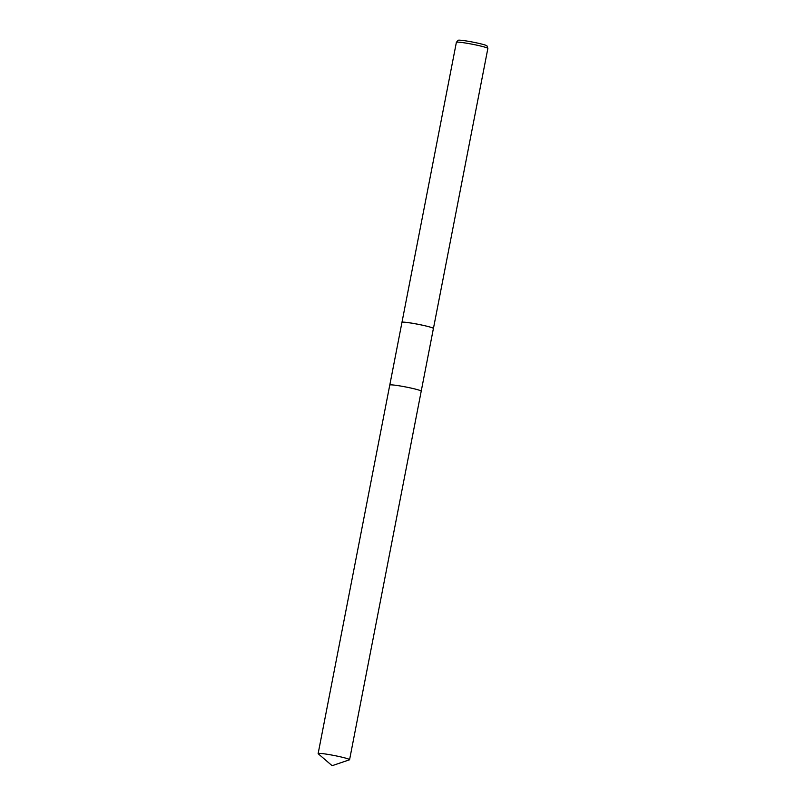<?xml version="1.0" encoding="UTF-8"?>
<svg xmlns="http://www.w3.org/2000/svg" width="806" height="806" viewBox="0 0 806 806"><rect width="100%" height="100%" fill="white"/><g stroke="black" fill="none" stroke-linecap="round" stroke-linejoin="round"><path stroke-width="1.21" d="M421.185 391.071A16.019 1.169 -169 0 0 419.654 390.336A16.019 1.169 -169 0 0 402.738 386.406A16.019 1.169 -169 0 0 389.842 384.976M433.386 328.536A16.019 1.169 -169 0 0 433.406 328.485A16.019 1.169 -169 0 0 431.845 327.649A16.039 1.179 -169 0 0 414.284 323.569A16.039 1.179 -169 0 0 401.942 322.34A16.039 1.179 -169 0 0 401.952 322.39A16.039 1.179 -169 0 0 401.952 322.4L401.952 322.39M349.582 759.705A16.019 1.169 -169 0 0 327.024 754.245A16.019 1.169 -169 0 0 318.138 753.59A16.019 1.169 -169 0 0 318.239 753.761L332.102 765.7L349.431 759.826A16.019 1.169 -169 0 0 349.582 759.705L433.406 328.485A16.039 1.179 -169 0 0 433.406 328.505A16.039 1.179 -169 0 0 433.437 328.455A16.039 1.179 -169 0 0 431.865 327.619A16.019 1.169 -169 0 0 414.284 323.609A16.019 1.169 -169 0 0 401.962 322.37L456.377 42.335A16.039 1.179 -169 0 1 456.398 42.285A16.039 1.179 -169 0 1 469.042 43.625A16.039 1.179 -169 0 1 486.29 47.614A16.039 1.179 -169 0 1 487.852 48.4A16.039 1.179 -169 0 1 487.862 48.451L433.437 328.455M487.852 48.4L486.995 45.912A14.72 1.078 -169 0 0 485.565 45.186A14.72 1.078 -169 0 0 469.727 41.529A14.72 1.078 -169 0 0 458.13 40.3L456.398 42.285M419.664 390.336A16.019 1.169 -169 0 0 402.426 386.356A16.019 1.169 -169 0 0 389.792 385.016L401.962 322.37M421.226 391.182A16.019 1.169 -169 0 0 398.658 385.721A16.019 1.169 -169 0 0 389.772 385.067L318.138 753.59"/></g></svg>
